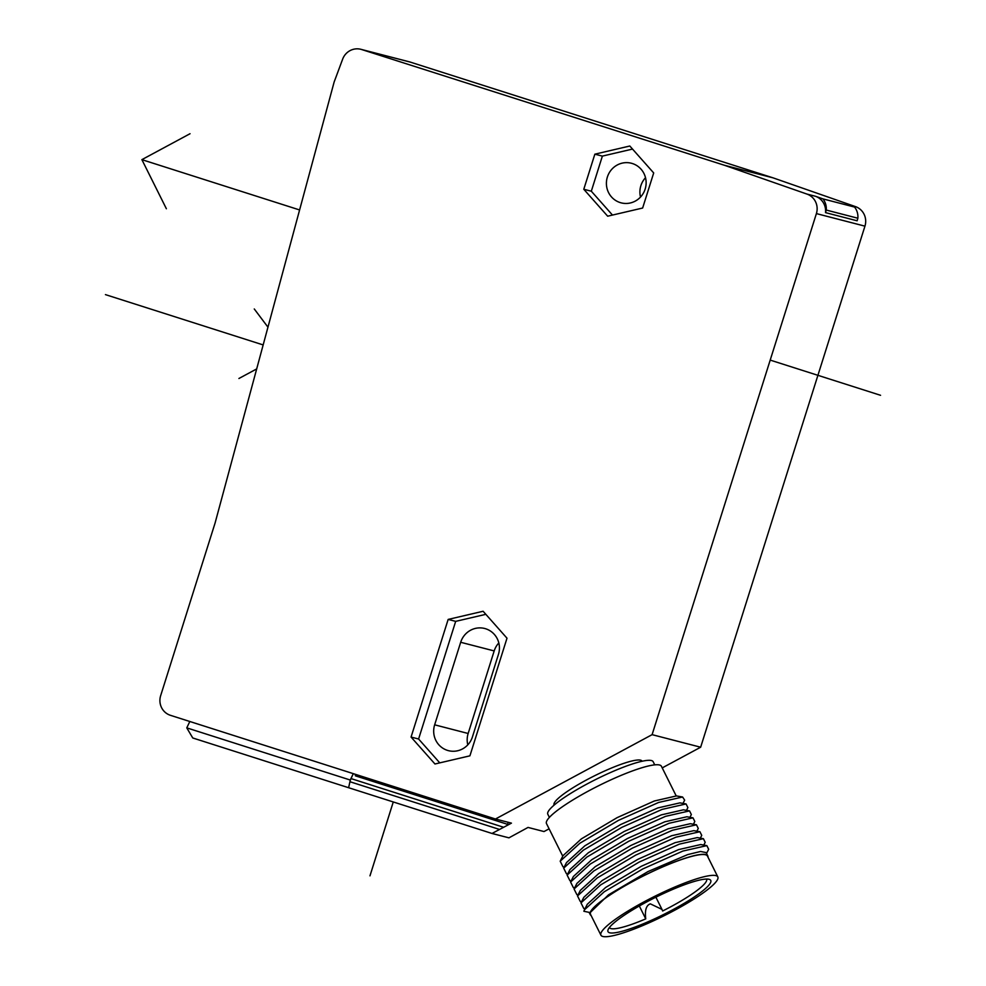 <?xml version="1.0" encoding="UTF-8"?>
<svg xmlns="http://www.w3.org/2000/svg" width="986" height="986" viewBox="0 0 986 986"><rect width="100%" height="100%" fill="white"/><g stroke="black" fill="none" stroke-linecap="round" stroke-linejoin="round"><path stroke-width="1.48" d="M654.729 764.853L653.151 761.697A58.864 9.712 153.5 0 0 600.412 777.19A58.864 9.712 153.5 0 0 547.797 812.501A58.864 9.712 153.5 0 0 547.809 814.239L549.387 817.394M642.108 761.241L642.071 761.155A49.177 8.11 153.5 0 0 597.997 774.096A49.177 8.11 153.5 0 0 554.033 803.602A49.177 8.11 153.5 0 0 554.046 805.057L554.095 805.143M652.103 734.656L495.465 819.009L170.455 715.318A15.739 15.246 104.5 0 1 160.656 695.672L215.071 523.073L334.131 82.048L342.66 59.123A15.739 15.246 104.5 0 1 361.665 49.534L724.476 165.278L806.967 194.082A15.739 15.246 104.5 0 1 816.396 213.592L652.103 734.656L700.652 747.215L662.222 767.897M549.103 828.819L544.013 831.555L528.04 827.427L508.949 837.841L492.014 833.466L511.438 823.137L495.465 819.009M189.817 721.493L186.773 727.865L350.24 780.025L353.284 773.64M353.345 773.665L351.004 778.583L503.119 827.106M350.24 780.025L350.005 781.405A3.932 0.974 -72.3 0 1 351.004 778.583M355.108 774.232L355.428 775.846L508.517 824.641M350.005 781.405A3.932 0.974 107.7 0 0 349.931 781.725L348.625 787.715L192.751 737.972L186.773 727.865M492.014 833.466L348.625 787.715M360.864 49.3L409.412 61.847A15.739 15.246 104.5 0 1 410.213 62.081L773.024 177.837L855.515 206.629A15.739 15.246 104.5 0 1 864.944 226.151L700.652 747.215M806.967 194.082L815.434 196.263A15.739 15.246 104.5 0 1 825.516 212.619L857.13 220.79L857.869 218.226A15.739 15.246 -75.5 0 0 854.566 207.06L847.048 204.435L855.515 206.629M629.808 146.014L594.854 154.173L583.786 189.263L607.672 216.193L642.638 208.034L653.693 172.944L629.808 146.014M434.962 763.99L469.915 755.831L507.001 638.201L483.115 611.258L448.162 619.418L411.063 737.06L434.962 763.99M773.024 177.837L724.476 165.278M854.566 207.06L822.953 198.889A15.739 15.246 104.5 0 1 826.256 210.055L825.516 212.619M815.434 196.263L822.953 198.889M857.869 218.226L826.256 210.055M612.479 215.071L591.317 191.21L602.372 156.108L632.531 149.071M602.372 156.108L594.854 154.173M591.317 191.21L583.786 189.263M645.152 189.078A20.46 19.831 -75.5 0 0 631.385 163.245A20.46 19.831 -75.5 0 0 607.376 177.024A20.46 19.831 -75.5 0 0 621.143 202.857A20.46 19.831 -75.5 0 0 645.152 189.078M640.518 197.052A20.46 19.831 104.5 0 1 640.875 185.676A20.46 19.831 104.5 0 1 645.522 177.702M439.768 762.868L418.594 739.007L411.063 737.06M418.594 739.007L455.68 621.365L448.162 619.418M455.68 621.365L485.839 614.327M434.653 724.821L460.684 642.28A20.46 19.831 -75.5 0 1 484.693 628.489A20.46 19.831 -75.5 0 1 498.46 654.334L472.442 736.875A20.46 19.831 -75.5 0 1 448.433 750.654A20.46 19.831 -75.5 0 1 434.653 724.821L468.153 733.485L494.183 650.933A20.46 19.831 104.5 0 1 498.83 642.958M467.795 744.849A20.46 19.831 104.5 0 1 468.153 733.485M676.186 795.887L661.409 766.258A64.213 10.587 153.5 0 0 603.876 783.155A64.213 10.587 153.5 0 0 546.478 821.683A64.213 10.587 153.5 0 0 546.49 823.581L562.747 856.181M682.99 803.405L684.654 800.139L682.595 797.008L658.611 802.456L618.468 820.364L579.965 843.178L560.196 861.197L562.969 866.768L564.251 866.99M696.868 831.198L698.273 828.437L696.461 824.789L690.336 823.704L668.163 828.782L630.966 845.421L595.248 866.645L576.872 883.444L574.049 888.99L576.822 894.548L578.104 894.77M686.478 810.356L687.883 807.596L686.071 803.947L662.062 809.407L621.919 827.316L583.429 850.117L563.659 868.148L566.432 873.707L567.714 873.941M689.941 817.308L691.346 814.547L689.534 810.899L665.538 816.346L625.383 834.255L586.892 857.068L567.123 875.087L569.896 880.658L571.177 880.88M693.404 824.247L694.81 821.498L692.998 817.838L669.013 823.285L628.858 841.194L590.367 864.007L570.586 882.039L573.359 887.597L574.641 887.831M679.933 802.875L657.761 807.953L620.576 824.579L584.871 845.803L566.482 862.602L563.659 868.148M689.534 810.899L683.409 809.814L661.236 814.892L624.039 831.531L588.334 852.742L569.945 869.541L567.123 875.087M692.998 817.838L686.872 816.765L664.712 821.831L627.503 838.482L591.785 859.693L573.408 876.492L570.586 882.039M696.461 824.789L672.477 830.237L632.322 848.145L593.818 870.958L574.049 888.99M700.331 838.137L701.736 835.388L699.924 831.728L675.94 837.176L635.797 855.072L597.282 877.897L577.513 895.941L580.286 901.487L581.567 901.722M703.794 845.088L705.2 842.327L703.388 838.679L679.391 844.127L639.236 862.035L600.733 884.861L580.976 902.88L583.749 908.439L585.031 908.661M706.555 853.42L708.663 849.279L706.851 845.618L682.867 851.066L642.724 868.974L604.208 891.8L584.439 909.832L583.86 911.261L590.17 912.592L608.51 894.832L648.073 871.525L687.686 854.603L700.541 851.473L706.136 852.582L707.775 855.873A65.705 10.834 -26.5 0 1 707.948 857.105M706.851 845.618L700.726 844.546L678.553 849.624L641.356 866.263L605.638 887.474L587.262 904.285L584.439 909.832M697.25 837.595L675.077 842.673L637.88 859.324L602.163 880.535L583.798 897.334L580.976 902.88M699.924 831.728L693.799 830.656L671.626 835.734L634.417 852.372L598.699 873.596L580.335 890.383M682.595 797.008L676.482 795.924L654.322 801.002L617.137 817.64L581.42 838.852L563.018 855.675L560.196 861.197M591.058 915.415A65.705 10.834 -26.5 0 1 590.183 914.527A65.705 10.834 -26.5 0 1 590.17 912.592A65.705 10.834 -26.5 0 1 648.899 873.165A65.705 10.834 -26.5 0 1 707.775 855.873M717.82 876.887L707.43 856.045A65.31 10.772 153.5 0 0 648.899 873.239A65.31 10.772 153.5 0 0 590.515 912.42A65.31 10.772 153.5 0 0 590.528 914.355L600.93 935.196A65.31 10.772 -26.5 0 1 600.918 933.261A65.31 10.772 -26.5 0 1 659.301 894.08A65.31 10.772 -26.5 0 1 717.82 876.887A65.31 10.772 -26.5 0 1 717.833 878.822A65.31 10.772 -26.5 0 1 659.449 918.003A65.31 10.772 -26.5 0 1 600.93 935.196M655.283 918.521A57.398 9.466 153.5 0 0 709.304 879.364A57.398 9.466 153.5 0 0 663.467 893.55A57.398 9.466 153.5 0 0 608.017 929.884A57.398 9.466 153.5 0 0 655.283 918.521M609.41 927.518A54.292 8.96 153.5 0 0 609.422 927.53A54.292 8.96 153.5 0 0 645.744 918.866C644.684 910.263 646.224 905.259 650.353 903.854L661.988 909.412L662.641 910.99A54.292 8.96 153.5 0 0 706.592 879.056L706.592 879.056M639.322 905.986L645.744 918.866M880.56 395.3L770.202 360.1M299.608 209.956L141.885 159.646L299.608 209.956M393.266 801.963L369.972 875.839M166.375 208.749L141.885 159.646L190.039 133.714M105.44 294.617L263.163 344.927M256.693 368.924L238.92 378.488M254.265 308.963L267.958 327.167M507.63 824.407L508.135 822.287M498.99 829.275L349.931 781.725M816.396 213.592L864.944 226.151M361.665 49.534L410.213 62.081M494.183 650.933L460.684 642.28M577.513 895.941L580.335 890.395M703.388 838.679L697.262 837.595M679.946 802.875L686.071 803.947M589.098 912.358L590.183 914.527M655.887 897.198L661.988 909.412"/></g></svg>
